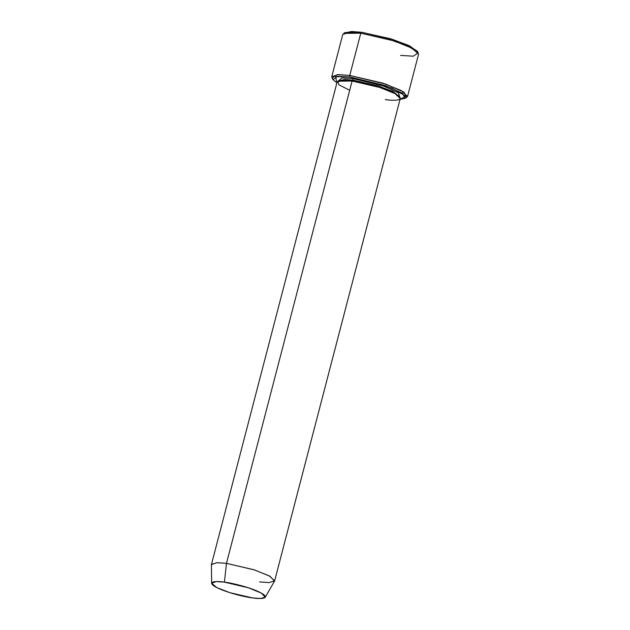 <?xml version="1.0" encoding="UTF-8"?>
<svg xmlns="http://www.w3.org/2000/svg" width="630" height="630" viewBox="0 0 630 630"><rect width="100%" height="100%" fill="white"/><g stroke="black" fill="none" stroke-linecap="round" stroke-linejoin="round"><path stroke-width="0.94" d="M344.649 32.973L351.595 31.5L361.762 32.295L345.272 32.492L343.712 33.374L360.777 33.169L361.762 32.295L392.199 39.257L409.941 46.069L417.635 51.983L417.328 51.266L408.209 45.25L390.687 38.792L361.762 32.295L360.777 33.169L349.5 32.35L342.767 34.429L331.758 76.695L338.491 74.624L349.76 75.435L337.066 74.679L332.065 78.081L332.994 79.6L337.822 76.317L350.107 77.049L349.76 75.435L360.777 33.169L349.76 75.435L382.772 83.121L401.2 90.507L407.555 96.437L405.673 97.894M405.058 98.374L406.618 97.492L404.058 92.193L386.032 84.2L349.76 75.435L350.107 77.049L385.158 85.522L402.586 93.248L405.058 98.374L400.058 99.343L405.791 96.233L391.726 87.932L350.107 77.049L335.585 76.592L336.892 82.884L332.994 79.6M211.467 564.401L217.074 562.677L226.469 563.354L352.107 81.018L342.712 80.341L337.105 82.073L211.467 564.401M265.269 597.248L274.523 581.12L270.018 576.285L254.685 569.985L226.469 563.354L224.422 582.151L248.409 587.782L261.434 593.145L265.269 597.248L260.3 598.5L252.606 597.917C259.867 599.138 271.514 598.917 261.395 593.121C250.653 587.239 230.548 582.734 224.422 582.151C217.169 580.931 205.514 581.151 215.633 586.947C226.375 592.822 246.48 597.334 252.606 597.917L229.816 592.665L216.783 587.562L211.641 583.278L216.161 581.577L224.422 582.151L226.469 563.354L216.744 562.684L211.436 564.685L211.641 583.278M349.689 90.303L338.845 84.766L337.822 81.231L352.107 81.018L353.099 80.144L344.547 79.49L338.861 80.797L344.547 79.49L353.099 80.144L352.753 78.529L341.917 77.923L338.208 81.034L341.917 77.923L352.753 78.529L353.099 80.144L378.543 85.987L393.254 91.689L399.357 96.555L393.254 91.689L378.543 85.987L353.099 80.144L352.107 81.018C359.32 81.711 382.969 87.011 395.608 93.925C407.515 100.745 393.805 101.005 385.269 99.572M399.814 97.075L398.467 92.815L383.615 86.058L352.753 78.529L383.615 86.058L398.467 92.815L399.814 97.075M332.695 78.884L331.758 76.695M407.555 96.437L418.564 54.172L412.209 48.242L393.781 40.848L360.777 33.169L390.702 39.887L408.823 46.565L418.257 52.786L413.264 56.188L400.562 55.432M274.633 580.86L400.27 98.524L394.971 93.579L379.614 87.42L352.107 81.018L226.469 563.354L253.977 569.756L269.333 575.914L274.633 580.86L269.026 582.585L259.631 581.907M417.328 51.266L418.257 52.786"/></g></svg>
